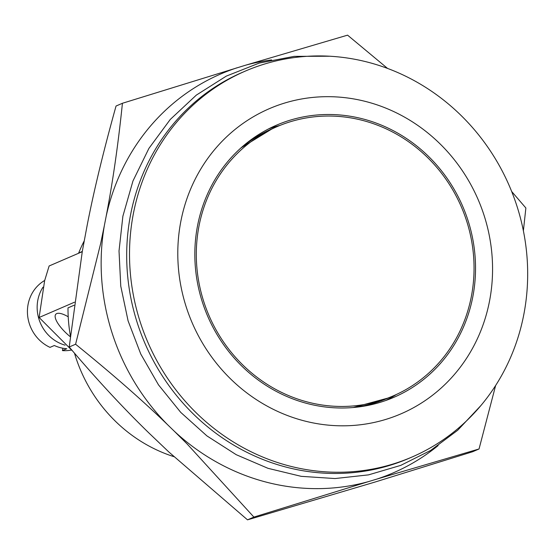 <?xml version="1.0" encoding="UTF-8"?>
<svg xmlns="http://www.w3.org/2000/svg" width="555" height="555" viewBox="0 0 555 555"><rect width="100%" height="100%" fill="white"/><g stroke="black" fill="none" stroke-linecap="round" stroke-linejoin="round"><path stroke-width="0.83" d="M268.703 128.843A148.192 138.847 -113.4 0 1 280.102 125.368M199.592 216.658A148.192 138.847 -113.4 0 1 276.432 125.201A148.192 138.847 -113.4 0 1 422.195 150.537A148.192 138.847 -113.4 0 1 472.777 296.967A148.192 138.847 -113.4 0 1 470.772 305.833A148.192 138.847 -113.4 0 1 393.932 397.297A148.192 138.847 -113.4 0 1 244.748 368.881A148.192 138.847 -113.4 0 1 199.592 216.658M178.127 264.215A166.174 155.698 -113.4 0 1 324.883 96.702A166.174 155.698 -113.4 0 1 492.229 258.276A166.174 155.698 -113.4 0 1 489.482 301.303A166.174 155.698 -113.4 0 1 324.724 424.755A166.174 155.698 -113.4 0 1 178.127 264.215M136.266 200.848A210.199 196.942 -113.4 0 1 245.261 71.116A210.199 196.942 -113.4 0 1 527.25 260.337A210.199 196.942 -113.4 0 1 523.767 314.754A210.199 196.942 -113.4 0 1 520.923 327.332A210.199 196.942 -113.4 0 1 411.928 457.063A210.199 196.942 -113.4 0 1 129.939 267.843A210.199 196.942 -113.4 0 1 136.266 200.848M411.928 457.063L409.104 458.284A210.199 196.942 -113.4 0 1 197.504 417.977A210.199 196.942 -113.4 0 1 133.443 202.069A210.199 196.942 -113.4 0 1 242.438 72.337L245.261 71.116M271.589 59.919A217.296 203.595 66.6 0 0 245.352 65.275L122.426 103.272L116.044 106.026C103.584 150.745 93.996 190.323 87.267 224.768L82.327 251.228L69.202 347C96.868 379.571 123.418 408.216 148.865 432.935L168.727 451.881L247.509 519.848L374.75 482.129L472.659 451.728L479.041 448.974L495.636 385.496M237.082 67.779A217.296 203.595 66.6 0 0 221.015 73.857A217.296 203.595 66.6 0 0 106.088 216.644L104.368 225.496A217.296 203.595 66.6 0 0 102.03 243.354A217.296 203.595 66.6 0 0 167.686 424.804L174.235 431.159A217.296 203.595 66.6 0 0 187.972 442.939A217.296 203.595 66.6 0 0 368.548 481.594L376.824 479.097A217.296 203.595 66.6 0 0 392.891 473.02A217.296 203.595 66.6 0 0 438.131 445.575M376.824 479.097L479.041 448.974M174.235 431.159L187.111 443.944L253.899 517.087L368.548 481.594M104.368 225.496L100.712 243.284L75.591 344.239C111.472 373.265 142.17 400.12 167.686 424.804M70.284 336.739A23.088 7.381 41.3 0 1 66.78 333.68A23.088 7.381 41.3 0 1 65.733 332.688A23.088 7.381 41.3 0 1 55.812 314.234A23.088 7.381 41.3 0 1 68.209 316.773M82.279 251.471L78.664 253.031A148.969 139.576 -113.4 0 1 84.159 241.016M74.058 305.257L68.001 307.872A148.969 139.576 -113.4 0 0 70.388 335.817M173.875 456.654A148.969 139.576 -113.4 0 1 74.488 353.195M82.244 251.686L49.124 265.984L44.636 280.657L39.114 317.488L72.774 351.19M42.999 287.171A37.733 35.353 66.6 0 0 37.476 302.322A37.733 35.353 66.6 0 0 65.06 345.154M62.902 348.242L62.444 350.607L66.773 348.734A37.733 35.353 -113.4 0 1 54.334 345.508L50.005 347.375A37.733 35.353 -113.4 0 1 27.75 306.52A37.733 35.353 -113.4 0 1 44.691 280.455M62.444 350.607A37.733 35.353 66.6 0 0 71.283 350.073M74.46 302.218L39.114 317.488M78.664 253.031L80.197 252.567M523.379 230.79L525.876 208L511.675 191.496M387.515 68.39L347.576 35.152L245.352 65.275M122.426 103.272C118.194 144.432 112.748 182.227 106.088 216.644M69.202 347L75.591 344.239M247.509 519.848L253.899 517.087M396.325 394.508A148.192 138.847 -113.4 0 1 385.975 400.419M371.052 122.898A146.624 137.376 -113.4 0 1 473.547 255.744A146.624 137.376 -113.4 0 1 393.308 395.861A146.624 137.376 -113.4 0 1 299.305 399.593A146.624 137.376 -113.4 0 1 196.81 266.747A146.624 137.376 -113.4 0 1 277.049 126.637A146.624 137.376 -113.4 0 1 362.554 120.4A146.624 137.376 -113.4 0 1 371.052 122.898M277.049 126.637L272.345 128.67A146.624 137.376 66.6 0 0 240.579 148.261M352.564 407.578A146.624 137.376 66.6 0 0 388.604 397.886L393.308 395.861M480.845 405.615L457.681 430.271L430.722 450.389L400.717 465.395L368.513 474.872L335.026 478.549L301.199 476.336L267.975 468.316L236.25 454.705L206.904 435.89L180.743 412.386L158.494 384.858L140.783 354.062L128.087 320.859L120.768 286.172L119.02 250.957L122.884 216.193L132.964 180.972L148.92 148.379L170.267 119.45L196.345 95.099L226.336 76.097L259.31 63.048L294.219 56.36L329.961 56.228M272.345 128.67L241.05 147.845M353.188 407.523L388.604 397.886"/></g></svg>
